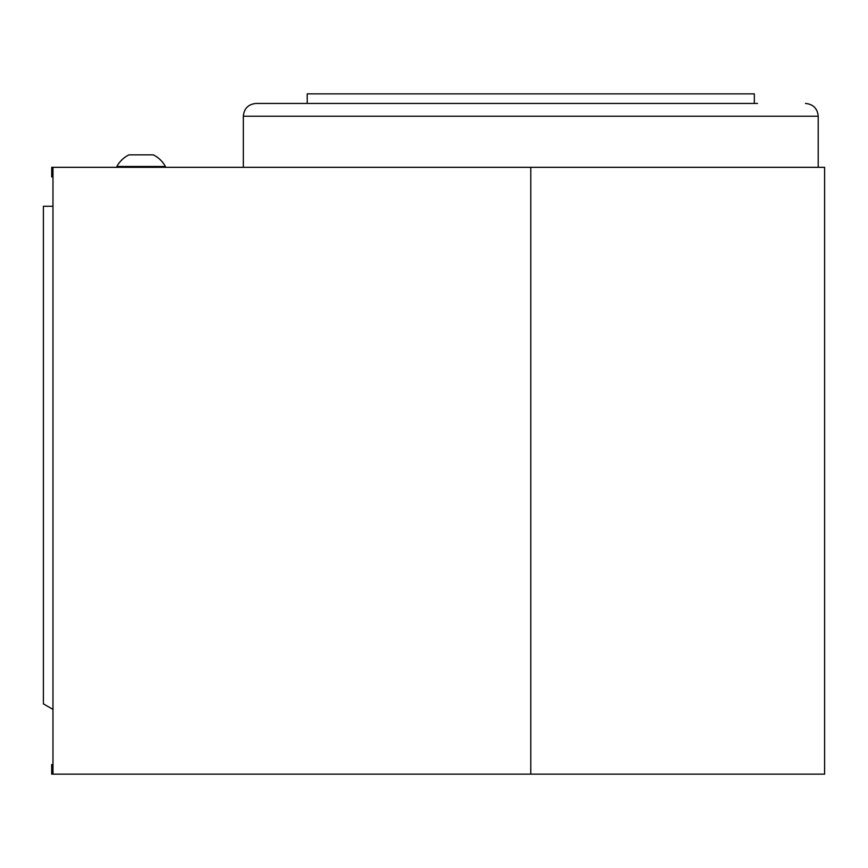 <?xml version="1.0" encoding="UTF-8"?>
<svg xmlns="http://www.w3.org/2000/svg" width="868" height="868" viewBox="0 0 868 868"><rect width="100%" height="100%" fill="white"/><g stroke="black" fill="none" stroke-linecap="round" stroke-linejoin="round"><path stroke-width="1.3" d="M530.771 167.318L824.6 167.318L824.6 774.137L52.981 774.137L52.981 167.318L530.771 167.318L530.771 774.137M243.333 167.318L243.333 116.214C244.092 108.457 248.346 104.203 256.103 103.444L757.525 103.444M304.017 103.444L267.452 103.444M52.981 764.556L51.7 764.556L51.7 774.137L52.981 774.137M52.981 167.318L51.7 167.318L51.7 176.898L52.981 176.898M307.207 103.444L307.207 93.863L754.335 93.863L754.335 103.444M116.855 167.318L116.855 166.482L165.397 166.482A27.624 27.624 0 0 0 153.267 154.851L129.093 154.851M52.981 206.28L43.4 206.28L43.4 703.872L52.981 709.406M243.333 116.214L818.209 116.214C817.461 108.457 813.197 104.203 805.439 103.444M818.209 167.318L818.209 116.214M165.397 167.318L165.397 166.482L165.397 167.318M128.996 154.851A27.624 27.624 0 0 0 116.855 166.482"/></g></svg>
